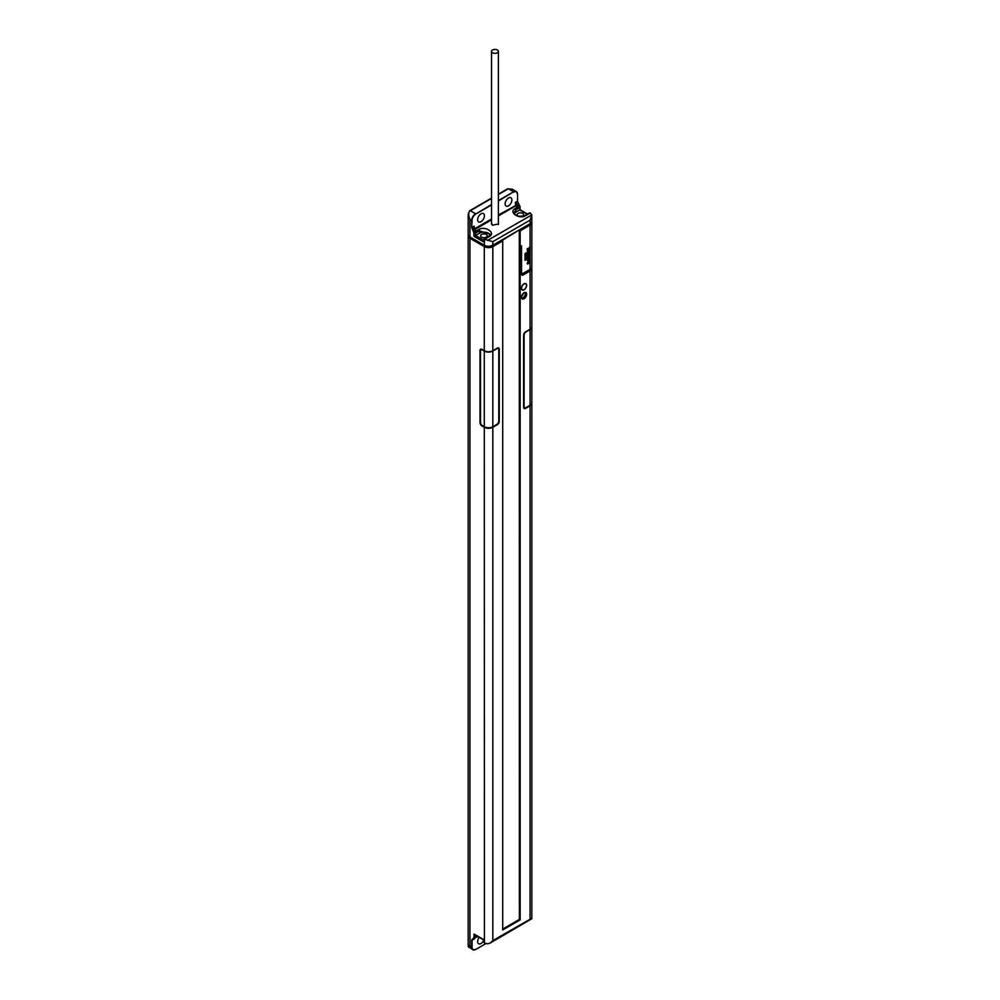 <?xml version="1.0" encoding="UTF-8"?>
<svg xmlns="http://www.w3.org/2000/svg" width="1000" height="1000" viewBox="0 0 1000 1000"><rect width="100%" height="100%" fill="white"/><g stroke="black" fill="none" stroke-linecap="round" stroke-linejoin="round"><path stroke-width="1.5" d="M529.938 255.5L527.925 256.337L527.925 259.088L529.712 258.05L529.938 255.5M527.925 259.088L527.325 256.562L529.712 255.3M468.3 235.15A6.037 3.487 0 0 0 468.175 235.85A6.037 3.487 0 0 0 469.938 238.312L484.288 246.6A6.037 3.487 0 0 0 492.825 246.6L502.713 240.888L502.713 929.95L520.163 919.875L520.163 230.812L530.062 225.1A6.037 3.487 0 0 0 531.825 222.638L531.825 266.887A6.037 3.487 180 0 1 530.062 269.35L523.462 273.15A2.737 1.587 -60 0 1 522.087 273.288A2.737 1.587 -60 0 1 521.525 272.038L521.525 246.062A2.737 1.587 -60 0 1 521.538 245.812A2.737 1.587 -60 0 0 521.337 246.925L521.337 273.8A2.737 1.587 -60 0 0 521.9 275.062A2.737 1.587 -60 0 0 523.275 274.925L530.062 271A6.037 3.487 0 0 0 531.825 268.538A6.037 3.487 0 0 0 531.65 267.712M531.8 403.062A6.037 3.487 180 0 1 531.825 403.338A6.037 3.487 180 0 1 530.062 405.8L525.562 408.4A2.737 1.587 -60 0 1 524.188 408.537A2.737 1.587 -60 0 1 523.625 407.287L523.625 335.175A2.737 1.587 -60 0 1 525.562 331.825L530.062 329.225A6.037 3.487 0 0 0 531.825 326.763L531.825 268.538M497.325 424.7L492.825 427.3A6.037 3.487 180 0 1 484.288 427.3L481.962 425.962A2.737 1.587 60 0 1 480.025 422.6L480.025 350.5A2.737 1.587 60 0 1 480.6 349.237A2.737 1.587 60 0 1 481.962 349.375L484.288 350.725A6.037 3.487 0 0 0 492.825 350.725L497.325 348.125A2.737 1.587 -60 0 1 498.7 347.987A2.737 1.587 -60 0 1 499.263 349.237L499.263 421.35A2.737 1.587 -60 0 1 497.325 424.7L496.875 424.387A2.725 1.575 120 0 0 498.787 421.062L498.787 349.85A2.725 1.575 120 0 0 498.125 348.55A2.725 1.575 120 0 0 496.863 348.738L492.825 351.062A6.037 3.487 0 0 1 484.288 351.062L482.425 349.988A2.725 1.575 -120 0 0 481.163 349.812A2.725 1.575 -120 0 0 480.5 351.1L480.5 422.312A2.725 1.575 -120 0 0 482.425 425.65L481.962 425.962M529.388 247.362L529.775 250.012L528.9 250.512L528.9 248.412L528.188 248.375L528.575 250.7L527.875 251.112L527.875 248.688L527.163 248.65L527.55 251.788L530.1 250.312L530.1 247.4L529.388 247.362L528.9 250.075M529.712 251.425L527.537 252.225L527.163 255.438L530.1 254.2L529.938 251.625L528.413 251.925L527.55 255.662M530.1 258.725L527.163 259.975L527.55 260.925L529.825 260.825L527.55 264.075L530.1 262.6L528.088 263.275L530.1 260.988L528.088 260.363L530.1 258.725L527.55 260.925M529.212 260.85L527.163 263.125L527.55 264.075M530.1 262.125L528.888 262.375M530.1 260.338L528.5 260.138M525.013 260.3L526.562 259.4L526.562 252.688L525.013 253.588L525.013 260.3M521.45 297.25A3.675 2.125 120 0 0 522.212 298.925A3.675 2.125 120 0 0 525.037 297.95A3.675 2.125 120 0 0 526.65 294.25A3.675 2.125 120 0 0 525.887 292.562A3.675 2.125 120 0 0 523.05 293.55A3.675 2.125 120 0 0 521.45 297.25M521.45 288.288A3.675 2.125 120 0 0 522.212 289.975A3.675 2.125 120 0 0 525.037 288.988A3.675 2.125 120 0 0 526.65 285.287A3.675 2.125 120 0 0 525.887 283.612A3.675 2.125 120 0 0 523.05 284.587A3.675 2.125 120 0 0 521.45 288.288M531.825 222.638A6.037 3.487 0 0 0 531.7 221.938M521.575 296.262A2.737 1.587 120 0 0 523.25 293.35M518.875 230.175L502.038 240.487M502.713 240.888L501.512 240.188M520.163 230.812L518.962 230.113M520.163 919.875L519.375 919.412L519.3 230.413M519.375 919.438L502.713 929.05M521.45 297.125A2.737 1.587 120 0 0 521.9 297.675A2.737 1.587 120 0 0 524.012 296.938A2.737 1.587 120 0 0 525.212 294.175A2.737 1.587 120 0 0 524.637 292.925A2.737 1.587 120 0 0 523.938 292.812M521.862 298.637A3.675 2.125 120 0 0 524.513 297.213A3.675 2.125 120 0 0 525.875 293.8A3.675 2.125 120 0 0 525.45 292.413M531.75 918.3L492.825 940.588L490.125 943.075L487.6 943.8L484.425 943.125L484.288 427.3A2.737 1.587 -60 0 0 484.75 426.975M531.825 403.338L531.825 918.725L490.125 943.075M474.212 938.238L473.888 939.388L471.688 939.963L474.012 937.5L475.562 937.275L475.562 935.288M483.875 940.088A4.8 2.775 -60 0 1 478.638 943.75A4.8 2.775 -60 0 1 477.638 941.562A4.8 2.775 -60 0 1 479.188 937.375M469.5 945.175C467.6 946.462 467.75 946.812 469.938 946.225C468.237 947.688 468.375 947.763 470.35 946.462M474.012 937.5L474.012 934.025L475.562 934.912M484.425 943.125L484.487 941.375L484.425 943.125M473.837 938L477.287 936.287M480.712 350.2L480.025 350.5M524.763 407.75L525.562 408.4M527.163 248.65L527.55 251.788M528.188 248.375L528.575 250.7M527.875 254.988L528.038 252.875L529.612 251.975L529.775 253.9L527.875 254.988M529.712 252.15L529.388 253.675L527.875 254.55M527.875 258.062L528.2 256.5L529.612 255.85L529.45 257.887L527.875 258.062M529.712 256.038L527.925 258.363M526.562 259.4L525.013 258.512M525.775 283.8A3.45 2 -60 0 0 523.112 284.725A3.45 2 -60 0 0 521.6 288.2A3.45 2 120 0 0 522.325 289.788A3.45 2 120 0 0 524.987 288.85A3.45 2 120 0 0 526.487 285.375A3.45 2 -60 0 0 525.775 283.8L525.237 283.488A3.45 2 120 0 0 525.138 283.438L525.237 283.488A3.45 2 120 0 1 525.487 283.675M482.425 425.65L484.288 426.725A6.037 3.487 0 0 0 492.825 426.725L496.863 424.4M531.812 326.938A6.037 3.487 180 0 1 531.825 327.113L531.825 402.775A6.037 3.487 180 0 1 530.062 405.238L526.025 407.562A2.725 1.575 120 0 1 524.562 407.638A2.725 1.575 120 0 1 524.1 406.45L524.1 335.238A2.725 1.575 120 0 1 526.025 331.9L530.062 329.575L530.062 405.238M531.825 327.113A6.037 3.487 180 0 1 530.062 329.575A2.737 1.587 60 0 0 529.688 329.438M491.525 204.975L475.763 214.075A5.213 3.013 120 0 0 472.075 220.463L471.688 227.725L471.688 220.463L469.938 219.45L469.938 236.925A6.037 3.487 180 0 1 468.175 234.462L468.175 214.338L469.938 219.45C468.237 214.925 468.375 212.013 470.35 210.738A4.938 2.85 180 0 1 470.712 210.5L491.525 198.487M469.938 236.925L484.288 245.212L484.487 240.613M484.425 242.3L484.425 239.275L492.825 241.663L530.062 220.162L531.75 214.913L531.825 221.25A6.037 3.487 180 0 1 530.062 223.713L492.825 245.212A6.037 3.487 180 0 1 484.288 245.212M469.5 211.238A1.1 0.7 54.1 0 1 469.712 210.738L469.712 210.738A1.1 0.7 54.1 0 1 470.35 210.738L475.562 213.75A5.487 3.162 120 0 0 471.688 220.463L472.075 220.463M507.725 188.912L512.225 189.163L507.4 188.95A1.1 0.637 60 0 1 507.95 189A4.938 2.85 180 0 1 508.363 188.787L513.575 191.8L498.387 200.575M519.775 206.45L519.538 205.712L517.337 207.05L515.325 202.45L517.45 201.175L519.562 205.963M472.075 227.375L474.212 226.175L474.137 228.05L475.962 231.163L473.837 232.1L475.562 233.1L479.45 230.863L490.213 234.338L488.587 236.575L484.162 239.125L484.162 241.325M505.1 203.863A4.8 2.775 -60 0 1 507.2 199.025A4.8 2.775 -60 0 1 510.887 197.738A4.8 2.775 -60 0 1 511.887 199.938A4.8 2.775 -60 0 1 509.787 204.775A4.8 2.775 -60 0 1 506.1 206.05A4.8 2.775 -60 0 1 505.1 203.863M477.638 219.713A4.8 2.775 -60 0 1 479.738 214.887A4.8 2.775 -60 0 1 483.438 213.6A4.8 2.775 -60 0 1 484.425 215.8A4.8 2.775 -60 0 1 482.337 220.625A4.8 2.775 -60 0 1 478.638 221.912A4.8 2.775 -60 0 1 477.638 219.713M474.25 227.975L475.962 231.163L478.738 229.562C485.15 225.438 496.3 233 489.212 236.663L484.562 239.35M474.05 226.775L475.363 230.2M487.6 240.4L531.75 214.913L530.188 212.862L528.7 213.787M530.312 212.938L525.662 215.625C519.25 219.75 508.1 212.188 515.188 208.512A1.1 0.637 60 0 1 515.9 209.812L519.775 207.575L519.775 209.938L527.25 214.25M491.525 222.975L492.438 225.225L498.525 223.95L498.387 223.325M484.288 242.3L474.012 236.363L479.45 233.225A6.312 3.638 180 0 1 485.7 232.312A6.312 3.638 180 0 1 490.075 235.037M473.837 232.1L474.012 236.363M481.575 237.15A3.287 1.9 180 0 1 480.613 235.8A3.287 1.9 180 0 1 482.65 234.05A3.287 1.9 180 0 1 486.238 234.462A3.287 1.9 180 0 1 487.2 235.8A3.287 1.9 180 0 1 485.163 237.562A3.287 1.9 180 0 1 481.575 237.15M519.538 205.712L517.263 201.188M515.325 202.45L515.675 205.925L517.812 205.662L515.65 202.113M525.662 215.625A1.1 0.637 -120 0 0 525.05 215.525C518.688 217.013 515.025 216.012 514.05 212.55L515.9 209.812L515.9 212.175L519.775 209.938M514.362 213.625A6.312 3.638 180 0 1 515.9 212.175M517.975 216.062A3.287 1.9 180 0 1 517.075 214.75A3.287 1.9 180 0 1 519.1 213A3.287 1.9 180 0 1 522.688 213.412A3.287 1.9 180 0 1 523.65 214.75A3.287 1.9 180 0 1 521.838 216.45M492.537 52.8A3.425 1.975 0 0 0 496.275 53.225A3.425 1.975 0 0 0 498.387 51.4A3.425 1.975 0 0 0 497.388 50A3.425 1.975 0 0 0 493.65 49.575A3.425 1.975 0 0 0 491.525 51.4A3.425 1.975 0 0 0 492.537 52.8M530.062 225.1L530.062 247.375M530.062 250.338L530.062 251.988M530.062 254.213L530.062 255.875M530.062 257.1L530.062 258.7M530.062 259.237L530.062 260.325M530.062 261.038L530.062 262.1M530.062 262.625L530.062 269.35M528.962 269.975A2.737 1.587 60 0 0 530.062 271L530.062 329.225M530.062 919.1L530.062 405.8A2.737 1.587 -120 0 1 529.612 405.487M492.362 426.975A2.737 1.587 -120 0 0 492.825 427.3L492.825 940.588M492.825 246.6L492.825 350.725M523.275 274.925A2.737 1.587 60 0 1 521.638 272.962M484.288 246.6L484.288 350.725M498.575 348.95A2.737 1.587 180 0 1 499.263 349.237M472.075 940.325L472.075 947.237A5.213 3.013 120 0 0 475.763 949.362L475.562 949.475A5.487 3.162 120 0 1 472.825 949.75L475.7 949.488L485.9 943.6M469.938 238.312L469.938 946.225L471.688 947.237L471.688 939.963M474.012 934.025L484.288 939.95M475.012 937.962L473.888 939.388M474.225 938.238L472.275 940.312M472.075 947.237L471.688 947.237A5.487 3.162 120 0 0 472.825 949.75L468.175 946.425L468.175 235.85M522.325 289.788L521.688 289.413A3.45 2 120 0 0 521.775 289.462A3.45 2 120 0 0 522.075 289.587M484.7 350.938A2.737 1.587 120 0 0 484.288 351.062L484.288 426.725M492.425 350.938A2.737 1.587 60 0 1 492.825 351.062L492.825 426.725M470 210.65A1.1 0.637 60 0 1 470.712 210.5M498.387 194.525L507.95 189M513.763 192.138A5.213 3.013 120 0 1 517.45 194.262L517.45 194.037A5.487 3.162 120 0 0 516.312 191.525A5.487 3.162 120 0 0 513.575 191.8L498.387 201.012M516.8 203.412L516.1 205.263L498.387 215.05M491.525 219L474.7 228.725M473.888 226.225L474.137 228.05M517.812 205.662L517.962 206.912L515.188 208.512M498.387 215.9L515.675 205.925L517.337 207.05M491.525 219.862L475 229.4M478.738 229.562A1.1 0.637 60 0 1 479.45 230.863L479.45 233.225M484.162 240.425L475.562 235.463L475.562 233.1M471.688 227.725L474.012 232.875M472.275 227.162L474.475 232.025M475.763 214.075L491.525 204.525M492.825 245.212L492.825 241.663M489.212 236.663A1.1 0.637 -120 0 0 488.587 236.575M530.062 220.162L530.062 223.713M525.05 215.525L529.475 212.963M522.087 273.288L521.112 272.275M474.787 934.837L484.162 940.25L484.162 942.45M477.612 936.475L474.787 938.1M475.062 937.938L474.05 938.9M482.337 349.588A2.737 2.737 0 0 0 481.163 349.812M498.125 348.55A2.737 2.737 0 0 0 496.95 348.338M523.625 406.325A2.737 2.737 0 0 0 524.562 407.638M468.175 214.338L469.712 210.738L491.525 198.113M498.387 194.15L507.4 188.95M519.587 205.763L517.537 201.225L517.537 194.15L516.312 191.525L512.225 189.163M490.213 234.338L490.213 235.8M520.1 206.5L520.1 209.75L527.575 214.062M498.387 224.55L498.387 51.4M491.525 224.213L491.525 51.4"/></g></svg>
